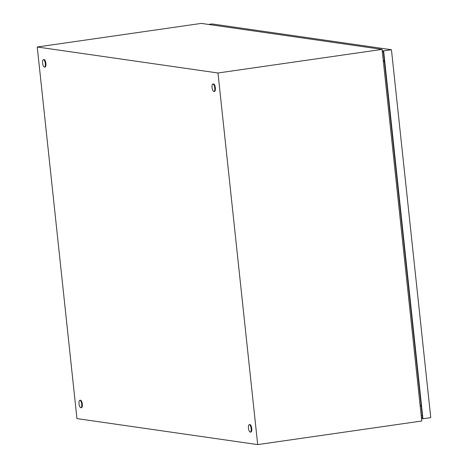 <?xml version="1.0" encoding="UTF-8"?>
<svg xmlns="http://www.w3.org/2000/svg" width="468" height="468" viewBox="0 0 468 468"><rect width="100%" height="100%" fill="white"/><g stroke="black" fill="none" stroke-linecap="round" stroke-linejoin="round"><path stroke-width="0.7" d="M257.698 444.6L76.951 418.603L37.241 46.993L217.983 72.99L257.698 444.6L421.779 421.007L382.069 49.397L217.983 72.99M382.069 49.397L201.322 23.4L37.241 46.993M384.404 61.367L383.415 61.992M383.263 60.594L384.339 60.746M420.176 406.013L421.253 406.165M420.124 405.516L421.229 405.949M79.01 403.82A3.756 1.322 81.8 0 1 79.829 400.298A3.756 1.322 81.8 0 1 81.719 404.206A3.756 1.322 81.8 0 1 80.9 407.727A3.756 1.322 81.8 0 1 79.01 403.82M79.829 400.298L80.408 400.21A3.756 1.322 81.8 0 1 82.304 404.124A3.756 1.322 81.8 0 1 81.479 407.646L80.9 407.727M212.057 87.551A3.756 1.322 81.8 0 1 212.876 84.029A3.756 1.322 81.8 0 1 214.765 87.943A3.756 1.322 81.8 0 1 213.946 91.465A3.756 1.322 81.8 0 1 212.057 87.551M212.876 84.029L213.455 83.947A3.756 1.322 81.8 0 1 215.344 87.861A3.756 1.322 81.8 0 1 214.525 91.383L213.946 91.465M248.461 428.191A3.756 1.322 81.8 0 1 249.28 424.669A3.756 1.322 81.8 0 1 251.17 428.583A3.756 1.322 81.8 0 1 250.351 432.104A3.756 1.322 81.8 0 1 248.461 428.191M249.28 424.669L249.859 424.587A3.756 1.322 81.8 0 1 251.749 428.501A3.756 1.322 81.8 0 1 250.93 432.022L250.351 432.104M42.606 63.18A3.756 1.322 81.8 0 1 43.425 59.658A3.756 1.322 81.8 0 1 45.32 63.566A3.756 1.322 81.8 0 1 44.495 67.088A3.756 1.322 81.8 0 1 42.606 63.18M43.425 59.658L44.01 59.571A3.756 1.322 81.8 0 1 45.899 63.484A3.756 1.322 81.8 0 1 45.074 67.006L44.495 67.088M422.276 415.748L421.2 415.596M208.558 24.441L212.057 23.938L391.447 49.743L430.759 417.631L422.932 418.761L421.522 418.556M382.204 50.667L383.62 50.872L422.932 418.761M391.447 49.743L383.62 50.872M382.303 51.597L383.38 51.749L422.499 417.784L421.422 417.626"/></g></svg>

